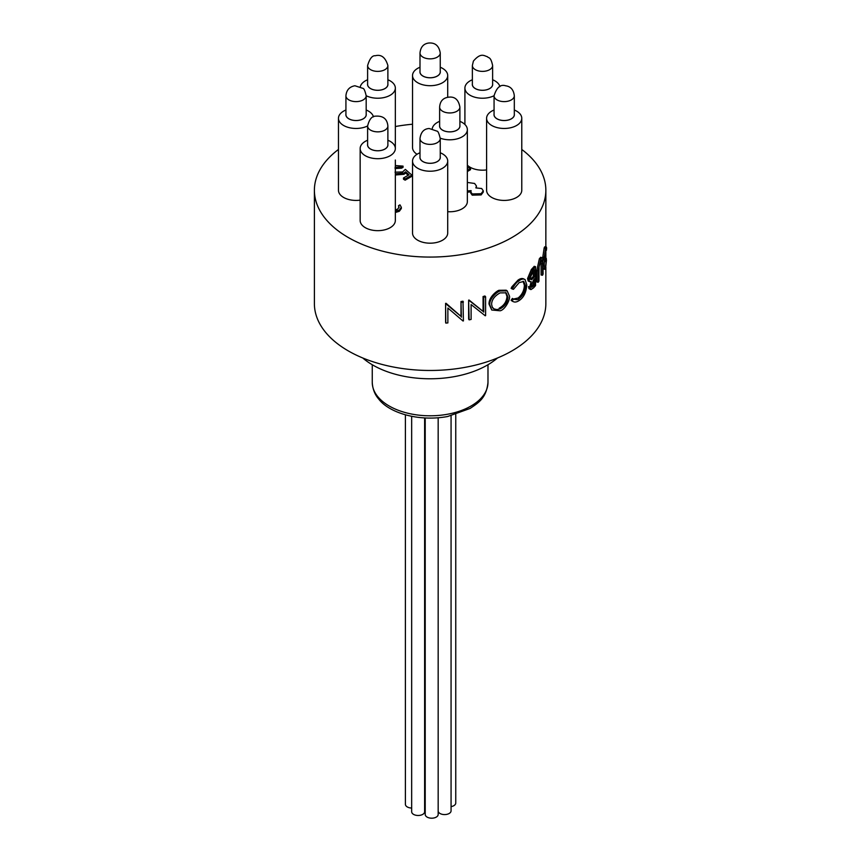 <?xml version="1.0" encoding="UTF-8"?>
<svg xmlns="http://www.w3.org/2000/svg" width="861" height="861" viewBox="0 0 861 861"><rect width="100%" height="100%" fill="white"/><g stroke="black" fill="none" stroke-linecap="round" stroke-linejoin="round"><path stroke-width="1.29" d="M338.459 149.47A115.729 66.814 0 0 0 314.394 190.259A115.729 66.814 0 0 0 385.836 251.993A115.729 66.814 0 0 0 511.951 237.507A115.729 66.814 0 0 0 545.852 190.259A115.729 66.814 0 0 0 521.777 149.47M412.527 124.221A115.729 66.814 0 0 0 395.339 126.535M517.988 280.137L511.951 286.735L511.111 288.338L512.144 288.952C517.429 280.245 518.387 281.741 519.118 280.686L517.988 280.137C520.399 278.415 522.369 278.071 523.897 279.104M314.394 190.259L314.394 303.653A115.729 66.814 0 0 0 385.836 365.387A115.729 66.814 0 0 0 511.951 350.901A115.729 66.814 0 0 0 545.852 303.653L545.852 267.071M519.118 280.686C521.551 278.953 523.542 278.587 525.092 279.61L526.803 284.948C526.243 292.396 523.682 297.594 519.129 300.543C516.352 302.405 514.028 302.523 512.144 300.898L511.111 300.295L511.951 300.941L511.111 300.295L512.403 298.412L513.995 299.391M491.749 310.014L489.037 304.094C488.693 296.787 497.593 290.34 499.132 290.286L506.171 290.2L507.183 290.878L509.529 296.27C510.132 300.112 504.858 309.885 500.166 310.778L491.749 310.014L489.791 304.837C489.026 298.95 496.926 291.836 500.015 290.975L499.132 290.286M468.632 319.044L468.632 300.145A115.729 66.814 0 0 0 469.073 300.048L483.064 311.391L483.064 296.55A115.729 66.814 0 0 0 484.904 295.99L485.604 296.744L485.604 315.643A117.214 67.675 0 0 1 485.217 315.761L471.107 304.557L471.107 319.431A117.214 67.675 0 0 1 469.127 319.851L468.632 319.044M445.6 322.251L445.6 303.352A115.729 66.814 0 0 0 446.063 303.309L460.99 316.364L460.99 301.533A115.729 66.814 0 0 0 462.992 301.199L463.412 320.916A117.214 67.675 0 0 1 462.981 320.992L447.871 308.044L447.871 322.918A117.214 67.675 0 0 1 445.794 323.09L445.6 322.251M543.087 267.308A182.231 171.597 -22.9 0 0 543.302 266.092L544.163 265.952L544.464 260.054L545.928 260.194L543.937 259.947L542.828 256.933L544.141 248.076C544.679 246.429 545.002 246.461 545.142 248.183M541.085 275.003L541.063 261.217L542.484 261.464L541.978 259.807L540.816 260.84L539.051 266.759L538.954 281.149A117.214 67.675 0 0 1 538.157 282.268L536.79 281.945L536.79 270.526L539.373 258.687L540.762 257.224L542.893 258.418L543.087 274.078A117.214 67.675 0 0 1 542.505 275.251L541.085 275.003M530.785 289.544L528.977 288.65L528.503 286.541L529.763 286.982L531.162 281.622L529.623 281.633L528.805 279.018L527.556 278.555L531.345 269.525A115.729 66.814 0 0 0 534.229 266.318L535.553 266.695L535.553 285.594A117.214 67.675 0 0 1 533.476 287.94L530.957 289.587L529.763 286.982M529.892 281.773L528.191 281.02L527.556 278.555M492.244 86.025A10.128 5.844 0 0 0 492.621 84.432L492.621 65.533A10.128 5.844 180 0 1 492.244 67.126A10.128 5.844 180 0 1 481.105 71.323A10.128 5.844 180 0 1 472.366 65.533L472.366 84.432A10.128 5.844 0 0 0 481.105 90.222A10.128 5.844 0 0 0 492.244 86.025M367.615 65.533L367.615 84.432A10.128 5.844 0 0 0 382.015 89.738A10.128 5.844 0 0 0 387.88 84.432L387.88 65.533A10.128 5.844 180 0 1 382.015 70.839A10.128 5.844 180 0 1 367.615 65.533C369.692 58.623 372.253 55.373 375.31 55.75C381.283 54.157 385.47 57.418 387.88 65.533M345.928 95.775L345.928 114.674A10.128 5.844 0 0 0 353.796 120.368A10.128 5.844 0 0 0 366.183 114.674L366.183 95.775A10.128 5.844 180 0 1 353.796 101.469A10.128 5.844 180 0 1 345.928 95.765C346.445 90.093 349.448 86.757 354.915 85.756L362.911 88.36C363.955 88.371 365.042 90.835 366.183 95.775M367.615 126.007L367.615 144.906A10.128 5.844 0 0 0 373.922 150.32A10.128 5.844 0 0 0 384.985 148.996A10.128 5.844 0 0 0 387.88 144.906L387.88 126.007A10.128 5.844 180 0 1 384.985 130.097A10.128 5.844 180 0 1 373.922 131.421A10.128 5.844 180 0 1 367.615 126.007C369.24 119.378 371.887 116.095 375.579 116.17C383.123 115.632 387.213 118.915 387.88 126.007M494.063 95.775L494.063 114.674A10.128 5.844 0 0 0 496.054 118.151A10.128 5.844 0 0 0 507.366 120.217A10.128 5.844 0 0 0 514.318 114.674L514.318 95.775A10.128 5.844 180 0 1 507.366 101.318A10.128 5.844 180 0 1 496.054 99.252A10.128 5.844 180 0 1 494.063 95.775C496.668 87.413 500.532 84.098 505.644 85.799C510.713 86.455 513.608 89.77 514.318 95.775M419.996 138.535L419.996 157.434A10.128 5.844 0 0 0 425.291 162.578A10.128 5.844 0 0 0 440.251 157.434L440.251 138.535A10.128 5.844 180 0 1 425.291 143.679A10.128 5.844 180 0 1 419.996 138.535C420.846 132.153 423.913 128.806 429.198 128.504L437.022 131.152C437.991 131.076 439.067 133.541 440.251 138.535M419.996 53.005L419.996 71.904A10.128 5.844 0 0 0 424.172 76.64A10.128 5.844 0 0 0 434.719 77.113A10.128 5.844 0 0 0 440.251 71.904L440.251 53.005A10.128 5.844 180 0 1 434.719 58.214A10.128 5.844 180 0 1 424.172 57.741A10.128 5.844 180 0 1 419.996 53.005C420.599 47.118 423.461 43.803 428.584 43.05C435.139 42.447 439.024 45.762 440.251 53.005M411.666 416.337L411.666 811.74A6.479 3.745 0 0 0 415.841 815.238A6.479 3.745 0 0 0 422.988 814.226A6.479 3.745 0 0 0 424.624 811.74L424.624 417.994M424.624 795.349A6.479 3.745 0 0 0 425.216 795.682M438.174 811.374A6.479 3.745 0 0 0 442.726 814.42A6.479 3.745 0 0 0 449.431 813.322A6.479 3.745 0 0 0 451.067 810.836L451.067 415.788M425.216 418.026L425.216 814.452A6.479 3.745 0 0 0 429.391 817.95A6.479 3.745 0 0 0 436.538 816.938A6.479 3.745 0 0 0 438.174 814.452L438.174 417.811M451.067 806.617A6.479 3.745 0 0 0 454.124 805.498A6.479 3.745 0 0 0 455.76 803.012L455.76 414.539M405.402 414.808L405.402 804.303A6.479 3.745 0 0 0 407.587 807.101A6.479 3.745 0 0 0 411.666 808.038M439.627 126.007A10.128 5.844 0 0 0 446.106 131.464A10.128 5.844 0 0 0 457.245 129.946A10.128 5.844 0 0 0 459.892 126.007L459.892 107.108A10.128 5.844 180 0 1 457.245 111.047A10.128 5.844 180 0 1 446.106 112.565A10.128 5.844 180 0 1 439.627 107.108L439.627 126.007M419.996 67.233A17.586 10.16 0 0 0 412.527 75.542A17.586 10.16 0 0 0 417.682 82.721A17.586 10.16 0 0 0 436.85 84.927A17.586 10.16 0 0 0 447.709 75.542A17.586 10.16 0 0 0 442.554 68.363A17.586 10.16 0 0 0 440.251 67.233M419.996 71.291A10.181 5.876 0 0 0 419.931 71.904A10.181 5.876 0 0 0 430.123 77.791A10.181 5.876 0 0 0 440.305 71.904A10.181 5.876 0 0 0 440.251 71.291M499.907 86.638A17.586 10.16 0 0 0 494.935 80.88A17.586 10.16 0 0 0 492.621 79.761M472.366 79.761A17.586 10.16 0 0 0 470.052 80.88A17.586 10.16 0 0 0 464.908 88.07A17.586 10.16 0 0 0 470.052 95.248A17.586 10.16 0 0 0 494.063 95.722M472.366 83.818A10.181 5.876 0 0 0 478.113 89.738A10.181 5.876 0 0 0 489.694 88.586A10.181 5.876 0 0 0 492.621 83.818M494.063 110.004A17.586 10.16 0 0 0 486.594 118.301A17.586 10.16 0 0 0 491.749 125.48A17.586 10.16 0 0 0 510.917 127.686A17.586 10.16 0 0 0 521.777 118.301A17.586 10.16 0 0 0 516.622 111.123A17.586 10.16 0 0 0 514.318 110.004M494.063 114.061A10.181 5.876 0 0 0 504.191 120.551A10.181 5.876 0 0 0 514.318 114.061M419.996 152.763A17.586 10.16 0 0 0 412.527 161.061A17.586 10.16 0 0 0 417.682 168.25A17.586 10.16 0 0 0 436.85 170.446A17.586 10.16 0 0 0 447.709 161.061A17.586 10.16 0 0 0 442.554 153.882A17.586 10.16 0 0 0 440.251 152.763M419.996 156.82A10.181 5.876 0 0 0 419.931 157.434A10.181 5.876 0 0 0 430.123 163.31A10.181 5.876 0 0 0 440.305 157.434A10.181 5.876 0 0 0 440.251 156.82M367.615 140.235A17.586 10.16 0 0 0 360.156 148.544A17.586 10.16 0 0 0 365.312 155.723A17.586 10.16 0 0 0 390.184 155.723A17.586 10.16 0 0 0 395.339 148.544A17.586 10.16 0 0 0 390.184 141.355A17.586 10.16 0 0 0 387.88 140.235M367.615 144.293A10.181 5.876 0 0 0 373.362 150.212A10.181 5.876 0 0 0 384.953 149.061A10.181 5.876 0 0 0 387.88 144.293M373.47 116.87A17.586 10.16 0 0 0 368.486 111.123A17.586 10.16 0 0 0 366.183 110.004M345.928 110.004A17.586 10.16 0 0 0 338.459 118.301A17.586 10.16 0 0 0 343.614 125.48A17.586 10.16 0 0 0 356.056 128.461A17.586 10.16 0 0 0 367.615 125.954M345.928 114.061A10.181 5.876 0 0 0 356.056 120.551A10.181 5.876 0 0 0 366.183 114.061M459.892 121.336A17.586 10.16 180 0 1 462.196 122.456A17.586 10.16 180 0 1 467.351 129.645A17.586 10.16 180 0 1 458.192 138.556A17.586 10.16 180 0 1 440.24 138.18M432.244 128.687A17.586 10.16 180 0 1 437.323 122.456A17.586 10.16 180 0 1 439.627 121.336M459.892 125.394A10.181 5.876 180 0 1 456.965 130.162A10.181 5.876 180 0 1 445.374 131.313A10.181 5.876 180 0 1 439.627 125.394M366.183 95.722A17.586 10.16 0 0 0 385.028 97.315A17.586 10.16 0 0 0 395.339 88.07A17.586 10.16 0 0 0 390.184 80.88A17.586 10.16 0 0 0 387.88 79.761M367.615 79.761A17.586 10.16 0 0 0 360.328 86.638M367.615 83.818A10.181 5.876 0 0 0 370.542 88.586A10.181 5.876 0 0 0 382.133 89.738A10.181 5.876 0 0 0 387.88 83.818M447.709 211.688A17.586 10.16 0 0 0 467.351 201.603L467.351 129.645M362.761 357.993A81.009 46.774 0 0 0 487.401 365.075A81.009 46.774 0 0 0 497.475 357.993M513.5 299.058L518.096 297.992C522.014 294.849 524.112 290.62 524.392 285.314L523.068 281.267M395.339 160.028L395.339 220.502A17.586 10.16 0 0 1 384.48 229.887A17.586 10.16 0 0 1 365.312 227.681A17.586 10.16 0 0 1 360.156 220.502L360.156 148.544M338.459 118.301L338.459 190.259A17.586 10.16 0 0 0 343.614 197.449A17.586 10.16 0 0 0 360.156 200.139M412.527 161.061L412.527 233.03A17.586 10.16 0 0 0 417.682 240.208A17.586 10.16 0 0 0 436.85 242.415A17.586 10.16 0 0 0 447.709 233.03L447.709 161.061M486.594 118.301L486.594 190.259A17.586 10.16 0 0 0 491.749 197.449A17.586 10.16 0 0 0 510.917 199.644A17.586 10.16 0 0 0 521.777 190.259L521.777 118.301M467.351 165.194A17.586 10.16 0 0 0 470.052 167.206A17.586 10.16 0 0 0 486.594 169.908M412.527 75.542L412.527 147.5A17.586 10.16 0 0 0 417.025 154.28M395.027 172.157L402.593 171.963L405.359 169.391L411.859 175.084L411.859 176.301L405.144 180.175L403.475 179.206L403.475 177.99L409.04 174.783L405.617 171.78L405.617 172.996L404.003 174.288L395.339 174.998M408.2 175.257L405.617 172.996M395.339 165.538L403.056 166.119L403.056 167.335L401.581 168.175L395.038 168.562M467.351 182.446L474.594 183.458L476.434 185.998L475.853 187.913L481.708 188.527L483.279 190.851L483.279 192.057L481.116 194.93L472.226 195.167L470.763 193.133L471.118 190.636L467.351 190.959M470.763 191.917L467.351 192.175M476.434 185.998L476.37 187.827M467.351 168.369L468.858 167.497L470.536 168.465L470.536 169.682L467.351 171.522M398.966 207.781L398.503 205.704L399.967 204.853L401.334 207.318L399.289 210.084L399.289 211.3L395.339 212.495M401.334 207.318L401.334 208.534L399.289 211.3M395.339 209.955L397.599 209.126L399.084 207.189L398.503 205.704M399.289 210.084L395.339 211.279M411.859 175.084L405.144 178.959L405.144 180.175M403.056 166.119L401.581 166.969L401.581 168.175M401.581 166.969L395.038 167.357M405.617 171.78L404.003 173.083L404.003 174.288M404.003 173.083L395.339 173.793M405.144 178.959L403.475 177.99M470.536 168.465L467.351 170.306M483.279 190.851L481.116 193.725L472.226 193.951L470.763 191.928M472.226 193.951L472.226 195.167M481.116 193.725L481.116 194.93M445.794 323.09L445.6 303.352M445.794 304.191A117.214 67.675 0 0 0 446.267 304.159L446.063 303.309M446.267 304.159L460.99 316.364M461.388 317.192L460.99 301.533M461.388 302.351A117.214 67.675 0 0 0 463.412 302.017M469.127 319.851L468.632 300.145M469.127 300.952A117.214 67.675 0 0 0 469.579 300.855L469.073 300.048M469.579 300.855L483.064 311.391M483.742 312.145L483.742 297.303L483.064 296.55M483.742 297.303A117.214 67.675 0 0 0 485.604 296.744M489.791 304.837L489.037 304.094M500.015 290.975L507.183 290.878M500.09 292.88C494.655 295.904 491.825 299.671 491.588 304.213L492.244 307.119L493.999 308.905L496.958 309.583L500.09 308.873C504.933 306.268 507.56 302.34 507.968 297.099L506.139 292.848L500.09 292.88M500.09 308.873L499.197 308.184C504.008 305.58 506.602 301.662 506.989 296.453L505.611 292.546M506.989 296.453L507.968 297.099M511.918 300.93L512.93 301.511L512.144 300.898A184.136 148.759 -46.5 0 0 513.447 299.015C516.761 299.972 518.677 299.811 519.215 298.552L518.096 297.992M519.215 298.552C523.165 295.42 525.296 291.169 525.597 285.809L524.392 285.314M525.597 285.809L523.714 281.45L519.118 282.623L513.447 289.328A182.812 21.439 -154.7 0 1 512.144 288.952M523.219 278.695L525.092 279.61M528.805 279.018L532.636 269.945L531.345 269.525M532.636 269.945A117.214 67.675 0 0 0 535.553 266.695M533.228 271.247L529.935 278.426L531.334 279.728L533.981 277.457A117.214 67.675 0 0 0 534.616 276.747L534.616 269.719A117.214 67.675 0 0 1 533.228 271.247M533.971 279.405L530.85 285.917L531.581 287.38L533.293 286.207A117.214 67.675 0 0 0 534.616 284.743L534.616 278.684A117.214 67.675 0 0 1 533.971 279.405M530.936 286.724L531.99 285.798L533.293 286.207M531.99 285.798A115.729 66.814 0 0 0 533.303 284.356L534.616 284.743M533.303 284.356L533.303 280.169M530.161 279.255L531.883 279.459M530.591 279.039L532.668 277.07A115.729 66.814 0 0 0 533.303 276.359L534.616 276.747M533.303 276.359L533.303 271.172M542.505 275.251L542.484 261.464M538.157 282.268L538.157 270.86L540.773 258.967L539.373 258.687M540.773 258.967L542.301 257.482M543.452 269.127L544.895 269.299L544.335 268.514A182.866 171.877 -22.3 0 0 544.755 266.275L545.616 266.103L546.154 261.755L544.27 257.127L545.605 248.216C546.143 246.547 546.477 246.569 546.606 248.28A158.284 144.002 171.6 0 1 546.369 250.368L545.605 250.164L544.733 255.965L544.905 257.342L546.261 258.343L546.434 260.463L545.583 268.169L543.087 268.341M545.562 250.314L546.369 250.368L545.605 250.164M544.905 257.342L546.261 258.343M544.163 265.952L543.302 266.092M546.154 261.755L544.69 261.626M544.27 257.127L542.828 256.933M546.606 248.28C546.477 246.569 546.143 246.547 545.605 248.216L544.141 248.076M389.204 406.015A57.87 33.407 0 0 0 452.262 413.258A57.87 33.407 0 0 0 487.983 382.392C486.368 397.847 478.964 402.474 470.074 408.448L447.612 416.52C417.65 422.008 388.688 412.387 378.732 399.063C377.613 397.728 372.813 392.551 372.253 382.392A57.87 33.407 0 0 0 389.204 406.015M532.668 277.07L533.981 277.457M542.505 263.929L541.085 263.681M538.157 270.86L536.79 270.526M545.852 257.977L545.852 250.336M545.852 246.913L545.852 190.259M492.621 65.533C490.727 56.492 488.79 58.365 487.24 56.632C484.345 56.019 481.008 52.112 473.389 61.12L472.366 65.533M372.253 364.741L372.253 382.392M487.983 364.741L487.983 382.392M439.627 107.108C440.089 100.629 443.652 97.271 450.325 97.056C455.512 97.067 458.698 100.414 459.892 107.108M395.339 88.07L395.339 148.544M464.908 88.07L464.908 124.468M447.709 75.542L447.709 97.239M492.427 307.625L493.192 308.313M544.755 246.827L546.229 246.946"/></g></svg>

